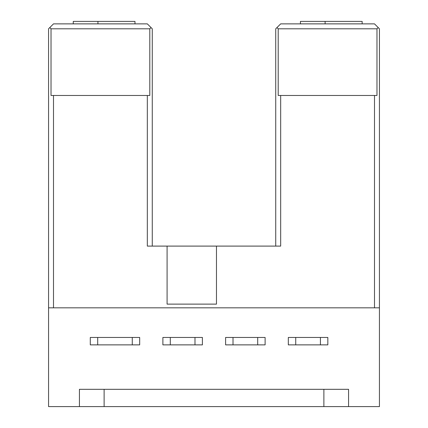 <?xml version="1.0" encoding="UTF-8"?>
<svg xmlns="http://www.w3.org/2000/svg" width="428" height="428" viewBox="0 0 428 428"><rect width="100%" height="100%" fill="white"/><g stroke="black" fill="none" stroke-linecap="round" stroke-linejoin="round"><path stroke-width="0.64" d="M348.574 389.314L323.878 389.314L323.878 406.6L348.574 406.6L348.574 389.314M104.122 389.314L79.426 389.314L79.426 406.6L104.122 406.6L104.122 389.314L323.878 389.314M104.122 406.6L323.878 406.6M49.798 27.574L51.028 28.81L149.8 28.81L151.036 27.574L147.328 23.872L53.5 23.872L48.562 28.81L48.562 406.6L79.426 406.6L79.426 389.314M327.832 337.462L320.422 337.462L320.422 344.872L327.832 344.872L327.832 337.462M320.422 337.462L288.322 337.462L288.322 344.872L320.422 344.872M295.732 344.872L295.732 337.462M265.114 337.462L257.704 337.462L257.704 344.872L265.114 344.872L265.114 337.462M257.704 337.462L225.604 337.462L225.604 344.872L257.704 344.872M233.014 344.872L233.014 337.462M202.396 337.462L194.986 337.462L194.986 344.872L202.396 344.872L202.396 337.462M194.986 337.462L162.886 337.462L162.886 344.872L194.986 344.872M170.296 344.872L170.296 337.462M139.678 337.462L132.268 337.462L132.268 344.872L139.678 344.872L139.678 337.462M132.268 344.872L97.702 344.872L97.702 337.462L90.292 337.462L90.292 344.872L97.702 344.872M132.268 337.462L97.702 337.462M167.086 304.126L167.086 246.1L216.472 246.1L216.472 304.126L167.086 304.126M216.472 246.1L280.672 246.1L280.672 95.476L278.2 95.476L278.2 28.81L376.972 28.81L378.202 27.574L379.438 28.81L379.438 406.6L348.574 406.6M149.8 28.81L149.8 95.476L147.328 95.476L147.328 246.1L167.086 246.1M275.728 246.1L275.728 28.81L276.964 27.574L278.2 28.81M378.202 27.574L374.5 23.872L280.672 23.872L276.964 27.574M376.972 28.81L376.972 95.476L374.5 95.476L374.5 307.828M151.036 27.574L152.272 28.81L152.272 246.1M53.5 307.828L53.5 95.476L51.028 95.476L51.028 28.81M147.328 95.476L53.5 95.476M374.5 95.476L280.672 95.476M134.981 23.872L134.981 21.4L97.948 21.4L97.948 23.872M73.258 23.872L73.258 21.4L97.948 21.4M362.152 23.872L362.152 21.4L325.114 21.4L325.114 23.872M300.424 23.872L300.424 21.4L325.114 21.4M48.562 307.828L379.438 307.828"/></g></svg>
